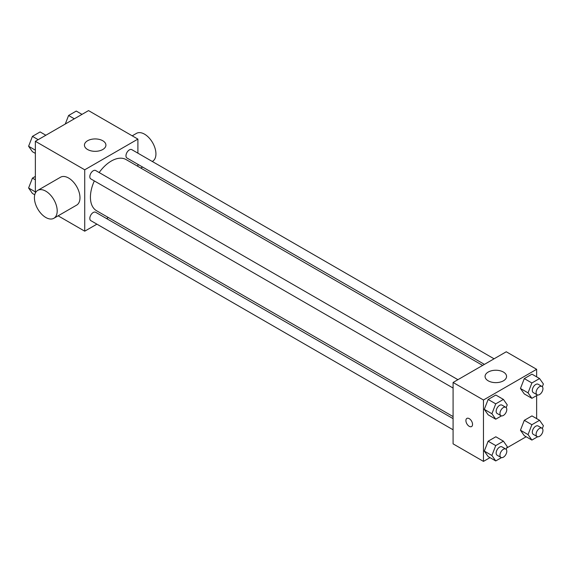 <?xml version="1.0" encoding="UTF-8"?>
<svg xmlns="http://www.w3.org/2000/svg" width="572" height="572" viewBox="0 0 572 572"><rect width="100%" height="100%" fill="white"/><g stroke="black" fill="none" stroke-linecap="round" stroke-linejoin="round"><path stroke-width="0.86" d="M35.364 193.043L35.364 141.298L88.531 110.603L137.895 139.103L137.895 153.167M96.911 224.16L84.727 231.188L58.122 215.823M108.358 217.546L106.578 218.575M94.33 180.916A29.537 17.053 120 0 0 90.426 197.204A29.537 17.053 120 0 0 96.546 210.725L453.088 416.58M482.632 365.415L126.083 159.567A29.537 17.053 120 0 0 99.163 172.551M137.895 164.328L137.895 166.388M84.727 231.188L84.727 169.798L137.895 139.103M494.079 358.808L131.803 149.649A4.833 2.788 120 0 0 128.078 150.944A4.833 2.788 120 0 0 125.969 155.813A4.833 2.788 120 0 0 126.97 158.022L484.412 364.385M453.088 418.632L95.653 212.269A4.833 2.788 120 0 0 91.928 213.563A4.833 2.788 120 0 0 89.818 218.425A4.833 2.788 120 0 0 90.819 220.642L453.088 429.794M453.088 388.052L90.819 178.893A4.833 2.788 -60 0 1 90.819 173.316A4.833 2.788 -60 0 1 95.653 170.52L457.922 379.679M84.727 169.798L35.364 141.298M87.58 149.514A10.739 6.199 180 0 1 84.434 145.131A10.739 6.199 180 0 1 95.174 138.932A10.739 6.199 180 0 1 105.913 145.131A10.739 6.199 180 0 1 99.285 150.858A10.739 6.199 180 0 1 87.58 149.514M37.752 190.376L60.532 177.22A16.109 9.302 60 0 1 72.951 181.538A16.109 9.302 60 0 1 79.98 197.755A16.109 9.302 60 0 1 76.648 205.126L53.861 218.282A16.109 9.302 60 0 1 37.752 208.98A16.109 9.302 60 0 1 37.752 190.376A16.109 9.302 60 0 1 50.164 194.695A16.109 9.302 60 0 1 57.2 210.911A16.109 9.302 60 0 1 53.861 218.282M152.274 161.468L152.595 161.275A16.109 9.302 -120 0 0 152.595 142.671A16.109 9.302 -120 0 0 136.486 133.369L132.225 135.829M490.004 457.629L483.469 461.397L453.088 443.858L453.088 382.468L506.256 351.773L536.636 369.312L536.636 376.855M526.154 436.758L506.721 447.976M524.295 393.936L520.456 388.481L524.295 378.592L531.967 374.159L524.295 378.592L520.456 388.481L524.295 393.936L531.888 398.319L528.049 392.864L531.888 382.975L539.56 378.542L543.4 384.005L542.335 386.758M488.145 456.556L484.305 451.093L488.145 441.205L495.817 436.779L488.145 441.205L484.305 451.093L488.145 456.556L495.738 460.939L491.899 455.484L495.738 445.595L503.41 441.162L507.25 446.618L506.177 449.37M536.636 395.581L536.636 418.604M483.469 461.397L483.469 400.007L536.636 369.312M524.295 435.685L520.456 430.223L524.295 420.334L531.967 415.901L524.295 420.334L520.456 430.223L524.295 435.685L531.888 440.068L528.049 434.606L531.888 424.717L539.56 420.291L543.4 425.747L542.335 428.499M488.145 414.807L484.305 409.352L488.145 399.463L495.817 395.03L488.145 399.463L484.305 409.352L488.145 414.807L495.738 419.197L491.899 413.735L495.738 403.846L503.41 399.413L507.25 404.876L506.177 407.629M483.469 400.007L453.088 382.468M488.216 380.823A10.739 6.199 180 0 1 485.07 376.44A10.739 6.199 180 0 1 495.817 370.241A10.739 6.199 180 0 1 506.556 376.44A10.739 6.199 180 0 1 499.928 382.167A10.739 6.199 180 0 1 488.216 380.823M472.551 424.403A4.698 2.71 60 0 1 471.578 426.555A4.698 2.71 60 0 1 466.881 423.838A4.698 2.71 60 0 1 466.881 418.411A4.698 2.71 60 0 1 470.506 419.669A4.698 2.71 60 0 1 472.551 424.403M471.585 426.555A4.698 2.71 60 0 1 466.888 423.838A4.698 2.71 60 0 1 466.881 418.411M501.48 415.88L495.738 419.197M505.791 407.314L501.987 405.119A4.833 2.788 120 0 0 498.269 406.413A4.833 2.788 120 0 0 496.153 411.275A4.833 2.788 120 0 0 497.154 413.492L500.958 415.687A4.833 2.788 120 0 0 505.791 412.891A4.833 2.788 120 0 0 505.791 407.314A4.833 2.788 120 0 0 502.066 408.608A4.833 2.788 120 0 0 499.957 413.47A4.833 2.788 120 0 0 500.958 415.687M491.899 413.735L484.305 409.352M495.738 403.846L488.145 399.463M503.41 399.413L495.817 395.03M537.637 395.002L531.888 398.319M541.941 386.436L538.145 384.248A4.833 2.788 120 0 0 534.42 385.542A4.833 2.788 120 0 0 532.31 390.404A4.833 2.788 120 0 0 533.311 392.621L537.108 394.809A4.833 2.788 120 0 0 541.941 392.02A4.833 2.788 120 0 0 541.941 386.436A4.833 2.788 120 0 0 538.216 387.737A4.833 2.788 120 0 0 536.107 392.599A4.833 2.788 120 0 0 537.108 394.809M528.049 392.864L520.456 388.481M531.888 382.975L524.295 378.592M539.56 378.542L531.967 374.159M501.48 457.621L495.738 460.939M505.791 449.056L501.987 446.868A4.833 2.788 120 0 0 498.269 448.162A4.833 2.788 120 0 0 496.153 453.024A4.833 2.788 120 0 0 497.154 455.233L500.958 457.428A4.833 2.788 120 0 0 505.791 454.64A4.833 2.788 120 0 0 505.791 449.056A4.833 2.788 120 0 0 502.066 450.35A4.833 2.788 120 0 0 499.957 455.219A4.833 2.788 120 0 0 500.958 457.428M491.899 455.484L484.305 451.093M495.738 445.595L488.145 441.205M503.41 441.162L495.817 436.779M537.637 436.751L531.888 440.068M541.941 428.185L538.145 425.99A4.833 2.788 120 0 0 534.42 427.284A4.833 2.788 120 0 0 532.31 432.153A4.833 2.788 120 0 0 533.311 434.362L537.108 436.558A4.833 2.788 120 0 0 541.941 433.769A4.833 2.788 120 0 0 541.941 428.185A4.833 2.788 120 0 0 538.216 429.479A4.833 2.788 120 0 0 536.107 434.341A4.833 2.788 120 0 0 537.108 436.558M528.049 434.606L520.456 430.223M531.888 424.717L524.295 420.334M539.56 420.291L531.967 415.901M35.364 153.396L32.44 151.709L28.6 146.253L32.44 136.365L40.111 131.932L45.846 135.242M35.364 150.157L28.6 146.253M38.174 139.675L32.44 136.365M65.279 124.024L68.59 115.494L76.262 111.061L81.996 114.371M74.324 118.804L68.59 115.494M34.749 194.787L32.44 193.458L28.6 187.995L32.44 178.106L35.364 176.419M35.364 191.899L28.6 187.995M35.364 179.801L32.44 178.106M140.826 168.075L142.607 167.045"/></g></svg>
